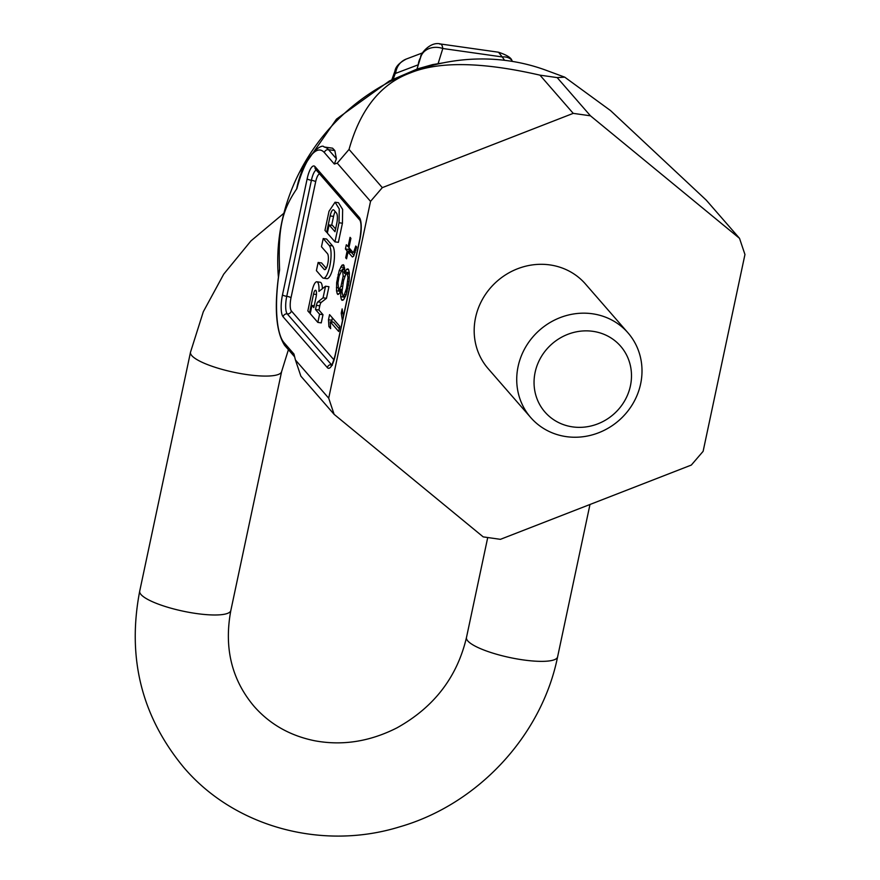 <?xml version="1.0" encoding="UTF-8"?>
<svg xmlns="http://www.w3.org/2000/svg" width="880" height="880" viewBox="0 0 880 880"><rect width="100%" height="100%" fill="white"/><g stroke="black" fill="none" stroke-linecap="round" stroke-linejoin="round"><path stroke-width="1.32" d="M744.953 254.507L739.519 238.337L590.447 115.808L573.232 113.366L382.316 187.638L370.535 201.366L328.702 398.178L334.125 414.348L483.208 536.888L500.423 539.33L691.328 465.058L703.12 451.33L744.953 254.507M278.399 276.991A196.636 183.326 139 0 1 508.552 60.83A196.636 183.326 139 0 1 546.095 70.279L564.751 77.165L610.566 110.605L706.244 200.123L739.519 238.337M530.728 417.549L488.191 368.698A64.493 60.126 139 0 1 475.552 317.647A64.493 60.126 -41 0 1 522.181 267.168A64.493 60.126 -41 0 1 585.464 283.998L628.001 332.86A64.493 60.126 139 0 0 592.416 313.775A64.493 60.126 139 0 0 518.1 366.509A64.493 60.126 139 0 0 530.728 417.549A64.493 60.126 139 0 0 566.302 436.634A64.493 60.126 139 0 0 640.629 383.9A64.493 60.126 139 0 0 628.001 332.86M572.616 426.888A50.16 46.761 139 0 0 630.421 385.88A50.16 46.761 139 0 0 592.922 331.331A50.16 46.761 -41 0 0 535.117 372.35A50.16 46.761 -41 0 0 572.616 426.888M564.751 77.165L557.172 77.594L539.957 75.152L573.232 113.366M557.172 77.594L590.447 115.808M539.957 75.152C482.262 61.886 439.043 61.149 410.289 72.93C380.721 83.809 360.305 109.307 349.041 149.424L382.316 187.638M349.041 149.424L337.26 163.152L370.535 201.366M334.323 164.032L324.379 152.603A3.586 3.344 -41 0 1 328.504 149.677A71.654 20.163 -81.9 0 0 324.06 146.982L332.585 148.192L334.84 150.568L336.402 158.741L334.323 164.032L337.26 163.152M324.379 152.603A68.068 19.162 -81.9 0 0 296.868 188.639C281.666 210.958 278.003 228.459 279.598 269.907A68.068 19.162 -81.9 0 0 283.987 342.595L293.942 354.024L295.427 359.964L328.702 398.178M334.961 241.857L338.371 242.341L342.43 223.234L342.639 209.418L338.47 202.697L335.071 202.213L329.021 211.255L324.962 230.373L326.667 232.32L330.143 215.941A8.602 2.42 98.1 0 1 333.399 209.77A8.602 2.42 98.1 0 1 333.927 210.1L336.446 212.993A8.602 2.42 98.1 0 1 336.743 223.52L335.005 231.715L329.087 224.917L327.338 233.101L334.961 241.857L339.031 222.75L339.24 208.934L335.071 202.213M331.661 225.28L333.553 216.425L330.143 215.941M335.214 211.585A8.602 2.42 -81.9 0 0 333.553 216.425M335.588 228.965L332.486 225.401L329.087 224.917M326.227 268.301L321.541 262.933L318.142 262.449L316.404 270.644L322.41 277.541A16.841 4.741 -81.9 0 0 323.455 278.168A16.841 4.741 -81.9 0 0 330.198 264.143A16.841 4.741 -81.9 0 0 329.23 245.465L323.224 238.557L321.475 246.752L327.481 253.649A8.239 2.321 98.1 0 1 327.954 262.801A8.239 2.321 98.1 0 1 324.654 269.654A8.239 2.321 98.1 0 1 324.148 269.346L318.142 262.449M323.455 278.168L326.854 278.652A16.841 4.741 -81.9 0 0 333.597 264.627A16.841 4.741 -81.9 0 0 332.629 245.938L326.623 239.041L323.224 238.557M322.399 288.673A12.54 3.531 -81.9 0 0 320.265 282.271L316.866 281.787A12.54 3.531 -81.9 0 0 312.125 290.774L307.846 310.915L309.54 312.873L313.533 294.096A5.379 1.507 98.1 0 1 315.568 290.246A5.379 1.507 98.1 0 1 316.085 297.033L313.83 307.604L311.96 305.459L310.222 313.654L317.845 322.41L319.583 314.215L315.502 309.529L316.393 305.36A5.016 1.408 98.1 0 1 317.867 301.906L323.07 297.825L325.534 286.22L318.934 291.39A12.54 3.531 -81.9 0 0 316.866 281.787M317.845 322.41L321.255 322.894L322.993 314.699L318.912 310.002L319.792 305.833L316.393 305.36M325.534 286.22L328.944 286.704L326.469 298.309L321.266 302.379A5.016 1.408 -81.9 0 0 319.792 305.833M339.779 326.37L329.571 314.644L328.482 319.77L328.911 326.634L330.649 328.625L330.22 321.761L338.69 331.496L339.779 326.37M343.376 316.426L342.133 308.913L341.231 313.181L342.474 320.694M340.912 290.521L340.692 296.637L341.418 299.596L342.067 300.344L343.519 299.882L346.269 294.558L349.173 280.907L349.316 272.58L348.59 269.632L347.941 268.884L346.489 269.335L344.542 273.46L344.575 268.191L343.42 264.748L341.968 265.199L339.218 270.534L336.677 282.48L336.523 290.796L337.249 293.755L337.898 294.503L339.13 293.788L340.912 290.521L342.078 290.686M355.773 246.026L353.672 252.109L352.836 252.208L348.931 247.72L350.922 238.337L350.053 237.336L348.062 246.719L346.324 244.728L345.411 248.996L347.149 250.987L345.697 257.818L346.566 258.808L348.018 251.988L352.363 256.971L353.595 256.267L356.642 247.027L355.773 246.026M346.489 288.442L344.388 294.514L342.969 296.076L342.001 291.775L343.519 280.786L345.62 274.703L347.039 273.141L348.007 277.453L346.489 288.442L347.798 288.629M339.174 275.792L342.507 269.005L343.156 276.122L340.978 286.363L338.591 289.982L337.942 282.876L339.174 275.792M327.481 232.441L326.667 232.32M326.469 298.309L323.07 297.825M318.912 310.002L315.502 309.529M322.993 314.699L319.583 314.215M314.226 305.778L311.96 305.459M310.365 312.983L309.54 312.873M330.22 321.761L333.619 322.245L339.273 328.735M328.911 326.634L330.539 326.865M328.482 319.77L331.881 320.254L331.991 322.014M332.387 317.889L331.881 320.254M339.9 290.169L340.164 292.237M344.388 267.179L343.442 269.137M349.041 271.469L348.194 273.306M344.113 296.241L344.432 298.496M342.1 290.367L338.591 289.982M348.018 251.988L351.428 252.472L354.002 255.42M349.14 247.962L348.821 249.469L350.559 251.471L350.372 252.318M341.231 313.181L342.881 313.412M340.769 292.479L342.078 292.666M337.249 293.755L338.822 293.975M336.523 290.796L339.933 291.28M336.424 287.496L337.953 287.705M336.677 282.48L337.975 282.656M337.359 277.959L338.679 278.146M338.085 274.549L339.493 274.747M339.218 270.534L341.066 270.798M340.769 267.014L344.179 267.498M341.968 265.199L344.069 265.496M344.542 273.46L346.5 273.735M345.114 272.008L348.524 272.481M346.489 269.335L348.601 269.632M341.418 299.596L343.497 299.893M340.692 296.637L344.091 297.121M345.543 291.599L347.039 291.819M347.215 285.021L348.513 285.208M347.721 281.369L349.074 281.556M348.007 277.453L349.338 277.64M347.688 273.889L349.371 274.131M347.039 273.141L349.349 273.471M342.969 296.076L345.444 296.428M344.388 294.514L346.17 294.767M339.603 289.025L342.177 289.388M340.978 286.363L342.463 286.572M341.924 283.195L342.98 283.349M342.65 279.785L343.772 279.95M343.156 276.122L344.96 276.375M343.233 271.964L344.63 272.162M342.947 269.511L344.63 269.742M342.507 269.005L344.608 269.313M354.651 250.041L355.784 250.206M345.697 257.818L346.753 257.961M347.149 250.987L350.559 251.471M345.411 248.996L348.821 249.469M348.062 246.719L349.107 246.873M352.836 252.208L355.124 252.538M353.672 252.109L355.201 252.318M296.868 188.639L296.725 188.507C303.182 156.244 321.937 142.648 324.06 146.982M295.427 359.964L300.861 376.145L334.125 414.348M283.987 342.595A3.586 3.344 139 0 0 284.691 345.422C275.671 331.408 273.955 306.075 279.521 269.434L279.598 269.907M418.077 65.571L418.341 64.713M393.217 79.112L394.801 74.679A3.586 1.012 98.1 0 1 395.659 73.359L418.242 64.801A17.919 16.984 -110.8 0 1 420.563 57.574M440.605 44L498.52 52.217L502.227 56.936L442.805 48.499L438.119 63.58M439.846 44.143C441.265 43.527 442.255 44.979 442.805 48.499A17.919 14.762 17.3 0 0 420.717 57.079C419.617 55.209 429.825 40.92 440.671 44.011M390.313 81.444A21.494 2.145 -116.1 0 0 389.411 80.96L336.49 119.119L299.354 172.535M283.118 316.822L327.36 367.631A17.919 5.038 -81.9 0 0 335.236 355.454L359.909 239.415A17.919 5.038 -81.9 0 0 359.282 217.459L315.04 166.65A17.919 5.038 -81.9 0 0 307.153 178.827L282.491 294.866A17.919 5.038 -81.9 0 0 283.118 316.822A3.586 3.344 139 0 1 287.243 313.885A14.333 4.037 98.1 0 1 286.748 296.329L311.41 180.29A14.333 4.037 98.1 0 1 316.25 170.071M331.76 364.727A3.586 3.344 -41 0 1 331.485 364.694A3.586 3.344 139 0 0 327.36 367.631M331.661 364.87A14.333 4.037 98.1 0 1 331.485 364.694L287.243 313.885A3.586 3.344 -41 0 0 291.379 310.959A10.747 3.025 98.1 0 1 291.005 297.792A3.586 0.814 12 0 0 286.748 296.329A3.586 0.814 -168 0 1 282.491 294.866M333.916 359.821L291.379 310.959M291.005 297.792L315.667 181.753A10.747 3.025 98.1 0 1 319.704 174.031M342.43 223.234L339.031 222.75M325.237 269.5L324.148 269.346M332.629 245.938L329.23 245.465M321.266 302.379L317.867 301.906M316.437 294.514L313.533 294.096M315.667 181.753A3.586 0.814 12 0 0 311.41 180.29A3.586 0.814 -168 0 1 307.153 178.827M335.236 355.454A3.586 0.814 12 0 1 335.137 355.19L359.81 239.151C361.372 229.416 361.427 223.124 359.964 220.275L315.744 169.488A3.586 3.344 -41 0 1 315.04 166.65M359.964 220.275L359.986 220.297A3.586 3.344 -41 0 1 359.282 217.459M334.84 150.568L328.504 149.677L336.402 158.741M395.659 73.359A17.919 16.984 -110.8 0 1 406.329 59.026L422.499 52.899M512.545 61.446L511.951 60.588A17.919 11.539 145.1 0 0 502.227 56.936L504.592 60.313M394.801 74.679A17.919 10.153 -160.3 0 1 394.955 71.06C395.593 66.715 399.388 62.7 406.329 59.026M589.985 504.482L557.601 656.876C541.607 735.911 477.631 804.551 399.465 826.903C322.256 850.773 234.564 827.145 183.832 767.514C141.625 716.562 126.918 657.767 139.711 591.129A46.574 10.582 12 0 0 141.02 594.539A46.574 10.582 12 0 0 189.75 612.469A46.574 10.582 12 0 0 230.835 610.5L281.611 371.602A46.574 10.582 12 0 1 240.526 373.56A46.574 10.582 12 0 1 191.807 355.63A46.574 10.582 12 0 1 190.498 352.231L203.313 311.729L223.729 274.153L250.943 240.911L283.888 213.257M557.601 656.876A46.574 10.582 -168 0 1 516.516 658.845A46.574 10.582 -168 0 1 467.786 640.915A46.574 10.582 -168 0 1 466.477 637.516C457.116 677.182 433.917 707.311 396.869 727.903C369.732 741.642 342.298 745.921 314.545 740.729C289.971 735.691 269.819 724.229 254.089 706.354C231.638 679.723 223.883 647.779 230.835 610.5M335.137 355.19C333.058 362.395 331.738 365.816 331.166 365.442L332.376 365.233M284.691 345.422L294.646 356.851M511.951 60.588C511.225 57.75 506.737 54.956 498.454 52.206M394.955 71.06L391.831 79.783M443.366 62.832L432.564 64.625L417.571 68.849L389.411 80.96M416.988 69.058L420.717 57.079M487.729 537.537L466.477 637.516M139.711 591.129L190.498 352.231M288.409 349.69L281.611 371.602"/></g></svg>
